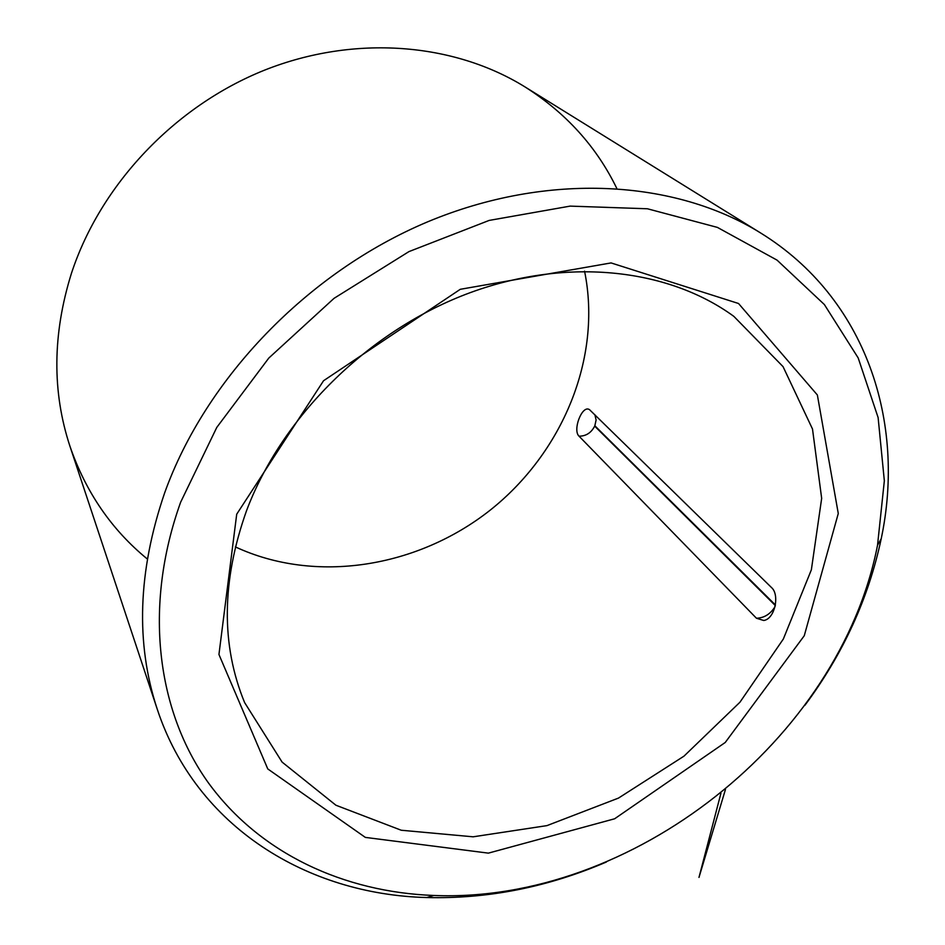 <?xml version="1.0" encoding="UTF-8"?>
<svg xmlns="http://www.w3.org/2000/svg" width="945" height="945" viewBox="0 0 945 945"><rect width="100%" height="100%" fill="white"/><g stroke="black" fill="none" stroke-linecap="round" stroke-linejoin="round"><path stroke-width="1.42" d="M589.007 409.374C581.837 405.559 572.469 430.176 579.037 436.188L756.461 618.243L763.749 620.487C774.865 619.01 779.979 594.7 771.463 587.506L589.432 409.575M584.565 271.18C602.284 358.096 562.346 453.057 489.935 510.359C417.383 567.496 315.748 584.293 235.317 546.883M246.503 510.784C281.575 417.359 367.168 332.179 465.826 294.297C564.626 256.567 667.442 267.907 733.84 316.362L783.051 366.636L812.499 429.018L821.666 498.358L811.365 569.8L783.346 639.009L739.959 702.206L683.967 756.165L618.491 798.088L546.942 825.623L473.126 836.809L401.247 830.242L335.924 805.234L282.094 762.095L244.613 702.572C220.929 645.01 221.555 581.081 246.503 510.784M236.711 514.198L323.556 380.729L460.286 289.3L611.061 262.923L738.529 303.499L817.366 394.986L838.274 513.501L804.266 635.725L725.24 742.475L614.628 818.783L488.352 853.134L365.337 837.4L267.766 768.923L218.945 654.472L236.711 514.198M180.649 502.197L216.795 427.388L268.793 358.072L334.058 298.325L408.961 251.594L489.156 220.421L570.107 206.116L647.443 208.774L717.409 227.402L777.062 260.135L824.371 304.55L858.19 357.942L878.118 417.572L884.343 480.804L877.527 545.253C839.491 739.687 631.851 903.609 433.897 895.47C344.299 892.174 260.029 853.855 208.243 782.637C157.142 711.254 143.038 607.021 180.649 502.197M606.43 861.994C547.639 887.213 487.738 899.061 426.715 897.537C307.739 894.502 196.383 827.442 157.319 709.4C135.466 643.486 137.875 571.382 164.572 493.113C205.478 378.721 307.468 272.325 427.577 221.862C547.876 171.577 675.132 179.727 760.749 233.049C866.506 298.443 905.877 422.32 881.212 538.756C868.526 598.468 843.094 653.975 804.916 705.301M147.255 558.944C111.557 529.72 85.794 492.156 69.954 446.264C52.022 391.809 52.495 334.246 71.359 273.577C100.3 184.972 174.553 106.112 264.718 70.084C355.036 34.28 454.155 42.962 525.089 86.975C566.055 113.034 596.602 146.818 616.754 188.327M775.42 604.977L594.842 425.758L596.106 420.005L594.866 414.701M579.037 436.188C586.006 436.177 591.227 432.822 594.677 426.124L775.313 605.532M756.461 618.243C764.257 617.947 770.47 614.061 775.077 606.595M725.465 789.441L698.981 877.421L720.964 793.127M877.527 545.253L881.212 538.756M433.897 895.47L426.715 897.537M760.749 233.049L525.089 86.975M157.319 709.4L69.954 446.264"/></g></svg>
